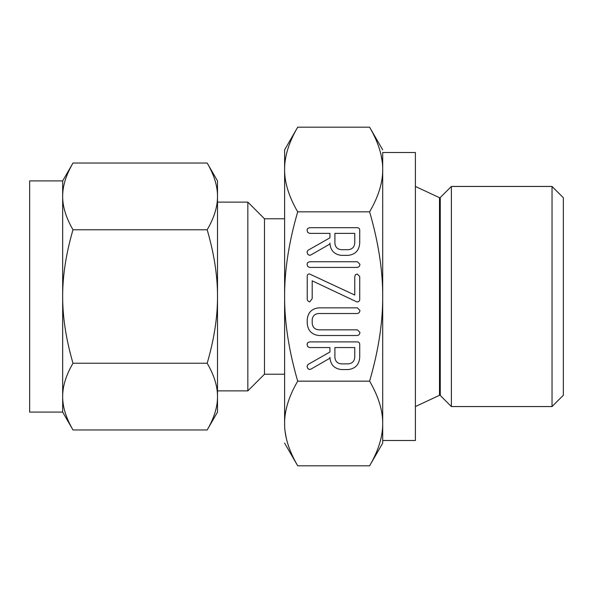 <?xml version="1.0" encoding="UTF-8"?>
<svg xmlns="http://www.w3.org/2000/svg" width="593" height="593" viewBox="0 0 593 593"><rect width="100%" height="100%" fill="white"/><g stroke="black" fill="none" stroke-linecap="round" stroke-linejoin="round"><path stroke-width="0.89" d="M359.899 264.226C359.862 265.998 359.01 267.058 357.349 267.421L309.605 267.421L307.685 266.465L307.055 264.226L307.597 262.595L309.605 261.743L357.349 261.743L359.899 264.226M356.86 301.889L312.2 280.83L312.2 298.605L309.716 301.867C308.026 301.466 307.196 300.384 307.233 298.605L307.233 276.553C307.144 274.952 307.856 274.062 309.368 273.892L354.755 295.04L354.755 276.553L355.474 274.67L357.238 274.003L359.721 276.553L359.721 298.605C359.921 300.451 359.202 301.57 357.572 301.963L356.86 301.889M359.899 332.317C359.862 334.081 359.017 335.149 357.357 335.512L318.923 335.512C311.651 334.615 307.752 330.486 307.233 323.133L307.233 319.486C308.004 312.437 311.896 308.56 318.923 307.849L357.357 307.849L359.899 310.332C359.862 312.096 359.01 313.163 357.349 313.519L318.826 313.519C315.009 313.749 312.8 315.735 312.2 319.464L312.2 323.141C312.563 327.225 314.772 329.456 318.826 329.834L357.349 329.834L359.899 332.317M341.257 369.558C334.148 368.601 330.375 364.495 329.93 357.253L329.93 358.209L310.977 369.091L309.628 369.558L307.789 368.535L307.055 366.229L308.012 364.48L329.93 352.027L329.93 347.565L309.672 347.565L307.708 346.638L307.055 344.377L307.611 342.747L309.59 341.894L357.179 341.894C358.839 341.924 359.684 342.761 359.721 344.422L359.721 357.179C359.269 364.45 355.481 368.579 348.358 369.558L341.257 369.558M382.7 152.505L382.7 169.509C382.789 156.493 378.423 142.387 369.602 127.184L297.708 127.184C288.887 142.32 284.521 156.433 284.61 169.509C284.521 182.525 288.887 196.631 297.708 211.842C288.887 242.122 284.521 270.349 284.61 296.5C284.521 322.533 288.887 350.752 297.708 381.158L369.602 381.158C378.423 350.878 382.789 322.651 382.7 296.5C382.789 270.467 378.423 242.248 369.602 211.842C378.423 196.698 382.789 182.585 382.7 169.509L382.7 296.5L382.7 152.505L415.396 152.505L415.396 440.495L382.7 440.495M297.708 211.842L369.602 211.842M341.257 255.361C334.148 254.404 330.375 250.305 329.93 243.063L329.93 244.012L310.977 254.894L309.628 255.361L307.789 254.345L307.055 252.04L308.012 250.283L329.93 237.83L329.93 233.375L309.672 233.375L307.708 232.441L307.055 230.18L307.611 228.55L309.59 227.697L357.179 227.697C358.839 227.727 359.684 228.572 359.721 230.225L359.721 242.982C359.269 250.253 355.481 254.382 348.358 255.361L341.257 255.361M415.396 406.553L439.509 395.309A0.66 0.66 0 0 1 440.258 395.442L451.369 406.553L451.369 186.447L440.258 197.558A0.66 0.66 0 0 1 439.509 197.691L415.396 186.447M382.7 296.5L382.7 443.134L369.602 465.816C378.423 450.68 382.789 436.567 382.7 423.491C382.789 410.475 378.423 396.369 369.602 381.158M369.602 127.184L382.7 149.866M381.129 155.344L382.24 161.896M381.722 434.669L381.647 435.084M375.139 455.157L374.902 455.661M451.369 406.553L552.039 406.553L552.039 186.447L451.369 186.447M285.589 158.331L285.663 157.916M292.171 137.843L292.401 137.339M297.708 381.158C288.887 396.302 284.521 410.415 284.61 423.491C284.521 436.507 288.887 450.613 297.708 465.816L369.602 465.816M286.174 437.656L285.063 431.104M552.039 406.553L563.35 395.249L563.35 197.751L552.039 186.447M297.708 127.184L284.61 149.866L284.61 374.227L264.478 374.227L264.478 218.773L247.837 202.131L247.837 390.869L264.478 374.227M284.61 423.491L284.61 296.5M284.61 443.134L297.708 465.816M284.61 218.773L264.478 218.773M62.673 180.909L72.998 163.031C66.045 174.965 62.606 186.091 62.673 196.394L62.673 180.909L29.65 180.909L29.65 412.091L62.673 412.091L62.673 196.394C62.606 206.653 66.045 217.779 72.998 229.765C66.045 253.641 62.606 275.886 62.673 296.5C62.606 317.018 66.045 339.263 72.998 363.235C66.045 375.176 62.606 386.295 62.673 396.606C62.606 406.865 66.045 417.983 72.998 429.969L62.673 412.091M66.246 177.248L66.594 176.306M69.603 169.383L71.13 166.396M217.505 390.869L247.837 390.869M247.837 202.131L217.505 202.131L217.505 296.5C217.572 275.982 214.132 253.737 207.179 229.765L72.998 229.765M207.179 163.031L217.505 180.909L217.505 196.394C217.572 186.135 214.132 175.017 207.179 163.031L72.998 163.031M207.179 229.765C214.132 217.824 217.572 206.705 217.505 196.394L217.505 180.909M209.047 166.396L210.53 169.302M217.505 196.394L217.505 412.091L207.179 429.969C214.132 418.035 217.572 406.909 217.505 396.606L217.505 396.621C217.572 386.347 214.132 375.221 207.179 363.235L72.998 363.235M213.932 415.752L213.584 416.694M210.574 423.617L209.047 426.604M71.13 426.604L69.648 423.699M207.179 363.235C214.132 339.359 217.572 317.114 217.505 296.5M207.179 429.969L72.998 429.969M354.755 347.565L334.897 347.565L334.897 357.186C335.193 361.196 337.313 363.427 341.257 363.88L348.358 363.88C352.301 363.413 354.436 361.181 354.755 357.186L354.755 347.565M354.755 233.375L334.897 233.375L334.897 242.997C335.193 247.007 337.313 249.238 341.257 249.69L348.358 249.69C352.301 249.216 354.436 246.984 354.755 242.997L354.755 233.375M439.509 395.309L439.509 197.691M440.258 395.442L440.258 197.558"/></g></svg>
